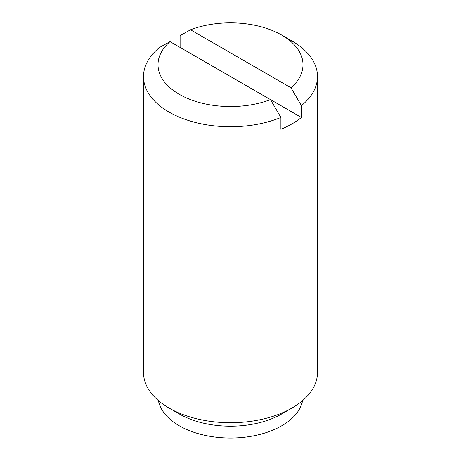 <?xml version="1.0" encoding="UTF-8"?>
<svg xmlns="http://www.w3.org/2000/svg" width="461" height="461" viewBox="0 0 461 461"><rect width="100%" height="100%" fill="white"/><g stroke="black" fill="none" stroke-linecap="round" stroke-linejoin="round"><path stroke-width="0.69" d="M190.526 29.775L290.977 87.769A72.492 41.853 0 0 0 281.763 35.099A72.492 41.853 0 0 0 190.526 29.775L180.101 35.595L180.101 47.431M143.509 76.532A86.991 50.226 0 0 1 159.592 47.431L170.023 41.617A72.492 41.853 0 0 0 179.237 94.286A72.492 41.853 0 0 0 270.474 99.611L280.899 117.469A86.991 50.226 0 0 1 168.985 112.046A86.991 50.226 0 0 1 143.509 76.532L143.509 372.488A86.991 50.226 0 0 0 168.985 408.002A86.991 50.226 0 0 0 292.015 408.002A86.991 50.226 0 0 0 317.491 372.488L317.491 76.532A86.991 50.226 0 0 0 292.015 41.017L281.763 35.099M179.237 413.926L168.985 408.002L179.237 413.926A72.492 41.853 0 0 0 281.763 413.926L292.015 408.002M280.899 117.469L280.899 129.305A86.991 50.226 0 0 0 301.408 117.469L301.408 105.632A86.991 50.226 0 0 0 317.491 76.532M170.023 41.617L301.408 117.469M301.408 105.632L290.977 87.769M158.417 400.603A72.492 41.853 0 0 0 179.237 425.762A72.492 41.853 0 0 0 254.645 435.633A72.492 41.853 0 0 0 302.583 400.603"/></g></svg>
